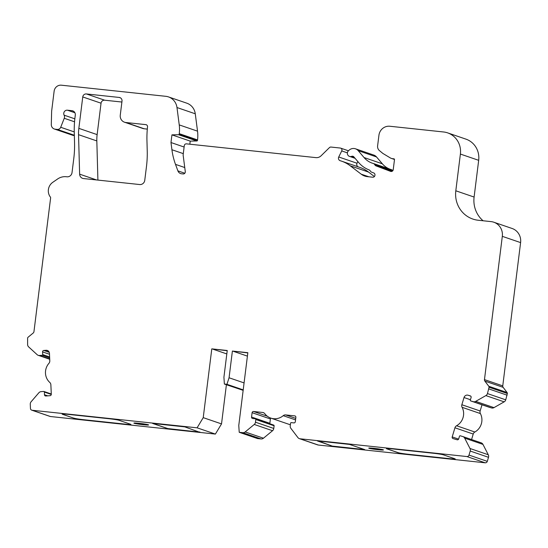 <?xml version="1.0" encoding="UTF-8"?>
<svg xmlns="http://www.w3.org/2000/svg" width="548" height="548" viewBox="0 0 548 548"><rect width="100%" height="100%" fill="white"/><g stroke="black" fill="none" stroke-linecap="round" stroke-linejoin="round"><path stroke-width="0.82" d="M189.841 144.206L190.225 141.117L171.935 134.856L178.559 134.719A0.671 0.644 -71.1 0 0 179.203 134.116L179.258 133.664A33.709 32.298 -71.1 0 0 179.237 124.903L176.977 107.531A13.488 12.919 -71.1 0 0 168.483 96.907A13.488 12.919 -71.1 0 0 165.777 96.311L61.397 85.193A6.74 6.46 -71.1 0 0 54.129 91.187L51.635 111.223L51.3 124.533A4.72 4.521 -71.1 0 0 55.259 129.205L57.3 129.417A3.37 3.226 -71.1 0 0 60.712 127.273L64.253 118.279A3.706 3.555 -71.1 0 0 64.116 115.169A3.37 3.226 108.9 0 1 67.411 110.196L71.932 110.675A4.048 3.877 108.9 0 1 75.295 115.094L74.802 119.06A101.133 96.886 -71.1 0 0 74.268 132.89L74.542 142.775A101.133 96.886 108.9 0 1 73.775 158.571L72.028 172.599A4.72 4.521 108.9 0 1 66.938 176.799L66.294 176.73A13.488 12.919 -71.1 0 0 57.636 178.97L52.793 182.306A10.111 9.686 -71.1 0 0 50.348 197.013A1.349 1.295 108.9 0 1 50.608 197.999L33.955 331.65A2.021 1.939 108.9 0 1 33.216 333.006L28.106 337.219A1.349 1.295 -71.1 0 0 27.605 338.123L27.612 344.617A3.37 3.226 -71.1 0 0 28.667 346.918L37.141 354.679A3.37 3.226 -71.1 0 0 39.477 355.488L42.073 355.296A0.671 0.644 -71.1 0 0 42.696 354.577L42.573 351.898A1.349 1.295 108.9 0 1 43.813 350.46L46.08 350.288A3.37 3.226 108.9 0 1 49.471 353.398L49.8 360.858A3.37 3.226 108.9 0 1 48.936 363.324A13.488 12.919 -71.1 0 0 49.786 382.449A3.37 3.226 108.9 0 1 50.868 384.765L51.293 394.238A1.349 1.295 108.9 0 1 50.053 395.677L45.84 395.992A1.349 1.295 108.9 0 1 44.484 394.745L44.361 392.067A0.671 0.644 -71.1 0 0 43.682 391.45L41.093 391.642A3.37 3.226 -71.1 0 0 38.846 392.793L31.113 401.766A3.37 3.226 -71.1 0 0 30.27 404.205L30.455 408.404A2.021 1.939 -71.1 0 0 31.75 410.171L50.039 416.425A2.021 1.939 -71.1 0 0 50.443 416.521L215.385 434.078L221.522 423.905L203.233 417.645L211.795 348.864L227.215 350.72M221.522 423.905L226.399 384.73M213.008 349.206L226.817 353.933M211.795 348.864L227.242 350.508L223.92 377.223L224.372 384.038L226.947 384.312L229.064 377.771L232.393 351.056L247.812 352.912M229.064 377.771L244.079 382.908M233.606 351.398L247.415 356.125M232.393 351.056L247.84 352.7L238.77 425.488L239.229 432.304L242.771 432.68A3.37 3.226 -71.1 0 0 245.168 431.947L254.251 424.46A3.37 3.226 -71.1 0 0 255.484 422.2L255.82 419.521A0.671 0.644 -71.1 0 0 255.258 418.788L252.683 418.514A1.349 1.295 108.9 0 1 251.559 417.042L252.101 412.699A1.349 1.295 108.9 0 1 253.56 411.5L262.663 412.473A3.37 3.226 108.9 0 1 264.835 413.719A13.488 12.919 -71.1 0 0 270.828 418.103A13.488 12.919 -71.1 0 0 283.22 415.672A3.37 3.226 108.9 0 1 285.645 414.918L294.749 415.884A1.349 1.295 108.9 0 1 295.865 417.357L295.324 421.7A1.349 1.295 108.9 0 1 293.872 422.898L291.296 422.624A0.671 0.644 -71.1 0 0 290.57 423.227L290.241 425.899A3.37 3.226 -71.1 0 0 290.885 428.358L297.893 437.557A3.37 3.226 -71.1 0 0 300.044 438.784L466.896 456.546A2.021 1.939 -71.1 0 0 469.006 455.093L470.218 451.045A3.37 3.226 -71.1 0 0 469.992 448.497L464.677 438.133A3.37 3.226 -71.1 0 0 462.772 436.537L460.293 435.804A0.671 0.644 -71.1 0 0 459.477 436.263L458.703 438.852A1.349 1.295 108.9 0 1 457.08 439.77L453.052 438.578A1.349 1.295 108.9 0 1 452.203 436.92L454.936 427.789A3.37 3.226 108.9 0 1 456.559 425.755A13.488 12.919 -71.1 0 0 462.094 407.308A3.37 3.226 108.9 0 1 461.854 404.732L464.012 397.533A3.37 3.226 108.9 0 1 468.081 395.218L470.246 395.862A1.349 1.295 108.9 0 1 471.095 397.519L470.321 400.102A0.671 0.644 -71.1 0 0 470.725 400.924L473.225 401.67A3.37 3.226 -71.1 0 0 475.698 401.369L485.864 395.594A3.37 3.226 -71.1 0 0 487.453 393.58L489.056 387.251A1.349 1.295 -71.1 0 0 488.795 386.272L484.857 381.093A2.021 1.939 108.9 0 1 484.466 379.613L502.31 236.346A13.488 12.919 -71.1 0 0 493.803 222.214A13.488 12.919 -71.1 0 0 491.104 221.618L478.233 220.248A26.968 25.838 108.9 0 1 472.828 219.049A26.968 25.838 108.9 0 1 455.813 190.793L460.389 154.063A20.228 19.379 -71.1 0 0 447.634 132.869A20.228 19.379 -71.1 0 0 443.579 131.979L389.84 126.252A10.111 9.686 -71.1 0 0 378.935 135.246L377.613 145.857A5.391 5.165 -71.1 0 0 379.469 150.645L382.867 153.433L390.183 157.845A6.74 6.46 -71.1 0 0 392.724 158.701L393.93 158.831A0.671 0.644 108.9 0 1 394.492 159.564L393.231 169.688A2.021 1.939 108.9 0 1 390.594 171.38L375.976 165.866A2.021 1.939 108.9 0 1 375.14 165.243L374.325 164.167A2.021 1.939 -71.1 0 0 373.332 163.489A20.228 19.379 108.9 0 1 372.27 163.167A20.228 19.379 108.9 0 1 364.05 157.543L358.221 150.679A6.74 6.46 -71.1 0 0 349.069 150.207L348.501 150.721A3.37 3.226 -71.1 0 0 351.713 156.338A2.021 1.939 108.9 0 1 353.85 156.865L358.632 162.496A27.64 26.482 -71.1 0 0 369.147 169.921A2.021 1.939 108.9 0 1 369.975 170.544L370.701 171.49A2.021 1.939 -71.1 0 0 371.53 172.113L373.736 172.949A2.021 1.939 108.9 0 1 374.955 175.045L374.914 175.415A2.021 1.939 108.9 0 1 372.729 177.21L367.427 176.648A13.488 12.919 108.9 0 1 364.728 176.052A13.488 12.919 108.9 0 1 361.214 174.175L350.261 165.818A33.709 32.298 -71.1 0 0 341.479 161.126A33.709 32.298 -71.1 0 0 340.267 160.742A2.699 2.582 108.9 0 1 338.739 156.988L341.733 150.926A2.021 1.939 -71.1 0 0 340.253 148.042L331.006 147.056A2.021 1.939 -71.1 0 0 329.437 147.618L321.114 155.769A6.74 6.46 108.9 0 1 315.888 157.625L186.471 143.85A2.021 1.939 -71.1 0 0 184.286 145.645L183.121 154.995L185.286 171.613A2.021 1.939 108.9 0 1 183.107 173.942L181.566 173.778A4.72 4.521 108.9 0 1 177.894 170.873L175.504 164.373A67.425 64.589 108.9 0 1 171.921 149.741L170.983 142.535L171.935 134.856M215.385 434.078L197.095 427.824L203.233 417.645M31.75 410.171A2.021 1.939 -71.1 0 0 32.154 410.26L197.095 427.824M199.082 432.064L167.825 428.646L152.639 423.453L184.82 426.878L199.082 432.064L167.832 428.584L152.7 423.405M73.959 418.227L62.438 414.281A8.09 0.493 -172.9 0 1 62.13 414.103A8.09 0.493 -172.9 0 1 67.966 414.35L109.155 418.74A8.09 0.493 -172.9 0 1 119.074 420.309L130.595 424.255A8.09 0.493 -172.9 0 1 130.904 424.433A8.09 0.493 -172.9 0 1 125.067 424.186L83.878 419.795A8.09 0.493 -172.9 0 1 73.959 418.227L62.445 414.213A8.09 0.493 7.1 0 1 62.157 414.076M148.323 424.782A7.419 0.452 7.1 0 1 148.604 424.947A7.419 0.452 7.1 0 1 141.192 424.481A7.419 0.452 7.1 0 1 133.883 423.111A7.419 0.452 7.1 0 1 140.261 423.453A7.419 0.452 7.1 0 1 148.323 424.782M299.366 438.633L317.655 444.894A3.37 3.226 -71.1 0 0 318.333 445.038L485.185 462.807A2.021 1.939 -71.1 0 0 487.295 461.354L488.508 457.306A3.37 3.226 -71.1 0 0 488.282 454.751L482.966 444.394A3.37 3.226 -71.1 0 0 481.062 442.798M392.272 448.88L433.461 453.265A8.09 0.493 -172.9 0 1 443.38 454.84L454.902 458.786A8.09 0.493 -172.9 0 1 455.21 458.957A8.09 0.493 -172.9 0 1 449.374 458.71L408.185 454.326A8.09 0.493 -172.9 0 1 398.266 452.751L386.744 448.812A8.09 0.493 -172.9 0 1 386.436 448.634A8.09 0.493 -172.9 0 1 392.272 448.88M332.52 446.182L318.258 441.003L349.514 444.414L364.701 449.607L332.52 446.182L317.402 440.941M383.175 449.785A7.419 0.452 7.1 0 1 383.456 449.949A7.419 0.452 7.1 0 1 376.038 449.483A7.419 0.452 7.1 0 1 368.736 448.12A7.419 0.452 7.1 0 1 375.106 448.456A7.419 0.452 7.1 0 1 383.175 449.785M146.467 166.585L144.754 180.347A4.72 4.521 108.9 0 1 139.665 184.539L83.584 178.566A4.72 4.521 108.9 0 1 79.631 174.154L78.535 134.678A40.456 38.757 108.9 0 1 78.844 128.355L82.755 96.941A3.37 3.226 108.9 0 1 86.392 93.948L119.211 97.441A3.37 3.226 108.9 0 1 122.012 101.12L120.265 115.148A6.74 6.46 -71.1 0 0 125.869 122.512L145.837 124.636A2.021 1.939 108.9 0 1 147.522 126.807A101.133 96.886 -71.1 0 0 146.96 140.905L147.227 150.789A101.133 96.886 108.9 0 1 146.467 166.585M147.302 129.102L144.158 128.766A6.74 6.46 108.9 0 1 142.809 128.472L124.519 122.211M121.903 102.038L104.682 100.209A3.37 3.226 108.9 0 0 101.044 103.202L97.133 134.616A40.456 38.757 108.9 0 0 96.825 140.932L97.907 180.093M54.314 128.992L72.603 135.253A4.72 4.521 -71.1 0 0 73.548 135.459L74.336 135.548M190.225 141.117L196.848 140.98A0.671 0.644 -71.1 0 0 197.492 140.377L197.547 139.925A33.709 32.298 -71.1 0 0 197.527 131.164L195.273 113.792A13.488 12.919 -71.1 0 0 186.772 103.168L168.483 96.907M358.118 166.818A2.699 2.582 108.9 0 1 357.029 163.242L357.851 161.578M374.407 176.545L368.551 172.079A33.709 32.298 -71.1 0 0 359.769 167.387L341.479 161.126M389.47 169.01A20.228 19.379 108.9 0 1 382.34 163.797L376.51 156.934A6.74 6.46 -71.1 0 0 373.77 155.063L355.481 148.803M392.82 170.702L392.615 170.428A2.021 1.939 -71.1 0 0 391.621 169.75M483.11 220.769A26.968 25.838 108.9 0 1 474.102 197.054L478.678 160.324A20.228 19.379 -71.1 0 0 465.923 139.13L447.634 132.869M488.987 407.178A0.671 0.644 -71.1 0 0 489.015 407.185L491.515 407.924A3.37 3.226 -71.1 0 0 493.988 407.63L504.153 401.848A3.37 3.226 -71.1 0 0 505.742 399.835L507.345 393.512A1.349 1.295 -71.1 0 0 507.085 392.532L503.146 387.347A2.021 1.939 108.9 0 1 502.756 385.874L520.6 242.6A13.488 12.919 -71.1 0 0 512.092 228.475L493.803 222.214M489.015 407.185A0.671 0.644 -71.1 0 0 489.035 407.191L470.746 400.93A0.671 0.644 -71.1 0 0 470.746 400.93L489.015 407.185M471.581 439.551L473.225 434.043A3.37 3.226 108.9 0 1 474.849 432.016A13.488 12.919 -71.1 0 0 480.384 413.569A3.37 3.226 108.9 0 1 480.144 410.986L482.007 404.787M269.876 423.775A1.349 1.295 108.9 0 1 269.849 423.303L270.39 418.96A1.349 1.295 108.9 0 1 270.828 418.103L289.118 424.364A13.488 12.919 -71.1 0 0 290.385 424.727M239.229 432.304L257.519 438.564L261.06 438.941A3.37 3.226 -71.1 0 0 263.458 438.208L272.541 430.714A3.37 3.226 -71.1 0 0 273.774 428.454L274.11 425.782A0.671 0.644 -71.1 0 0 273.685 425.077L255.395 418.816M243.148 390.347L224.372 384.038M184.114 147.035L170.983 142.535M488.85 388.929L507.14 395.19M226.947 384.312L243.209 389.875M455.189 458.923A8.09 0.493 7.1 0 1 449.381 458.642L408.192 454.258A8.09 0.493 7.1 0 1 398.273 452.689L386.751 448.744A8.09 0.493 7.1 0 1 386.463 448.6M383.436 449.915A7.419 0.452 7.1 0 1 376.044 449.415A7.419 0.452 7.1 0 1 368.756 448.086M364.646 449.593L332.526 446.12M199.945 432.057L199.088 431.995M148.59 424.912A7.419 0.452 7.1 0 1 141.199 424.412A7.419 0.452 7.1 0 1 133.911 423.083M130.89 424.399A8.09 0.493 7.1 0 1 125.074 424.118L83.885 419.734A8.09 0.493 7.1 0 1 73.966 418.158M32.154 410.26L50.443 416.521M466.896 456.546L485.185 462.807M318.333 445.038L300.044 438.784M146.617 124.903L145.837 124.636M144.158 128.766L125.869 122.512M120.512 97.887L119.211 97.441M86.392 93.948L104.682 100.209M82.755 96.941L101.044 103.202M78.844 128.355L97.133 134.616M78.535 134.678L96.825 140.932M79.631 174.154L96.578 179.95M347.398 152.858L341.733 150.926M357.029 163.242L338.739 156.988M368.551 172.079L350.261 165.818M368.907 176.805L361.214 174.175M354.097 157.153L351.713 156.338M376.51 156.934L358.221 150.679M382.34 163.797L364.05 157.543M392.615 170.428L374.325 164.167M392.375 171.14L375.14 165.243M391.998 171.346L375.976 165.866M394.471 159.304L392.724 158.701M195.273 113.792L176.977 107.531M197.527 131.164L179.237 124.903M197.547 139.925L179.258 133.664M197.492 140.377L179.203 134.116M196.848 140.98L178.559 134.719M183.292 153.632L171.921 149.741M184.758 167.537L175.504 164.373M184.806 173.237L177.894 170.873M44.361 392.067L51.286 394.437M44.484 394.745L47.703 395.848M46.08 350.288L48.395 351.083M43.813 350.46L49.245 352.323M42.573 351.898L49.512 354.268M42.696 354.577L49.628 356.947M42.073 355.296L49.669 357.892M39.477 355.488L49.717 358.988M71.932 110.675L73.494 111.21M67.411 110.196L74.905 112.758M64.116 115.169L74.829 118.834M64.253 118.279L74.549 121.8M60.712 127.273L74.24 131.904M57.3 129.417L74.329 135.246M55.259 129.205L73.548 135.459M478.678 160.324L460.389 154.063M474.102 197.054L455.813 190.793M502.31 236.346L520.6 242.6M484.466 379.613L502.756 385.874M484.857 381.093L503.146 387.347M488.795 386.272L507.085 392.532M489.056 387.251L507.345 393.512M487.453 393.58L505.742 399.835M485.864 395.594L504.153 401.848M475.698 401.369L493.988 407.63M473.225 401.67L491.515 407.924M468.081 395.218L470.718 396.122M464.012 397.533L470.437 399.732M461.854 404.732L480.144 410.986M462.094 407.308L480.384 413.569M456.559 425.755L474.849 432.016M454.936 427.789L473.225 434.043M452.203 436.92L458.594 439.112M464.677 438.133L482.966 444.394M469.992 448.497L488.282 454.751M470.218 451.045L488.508 457.306M469.006 455.093L487.295 461.354M295.269 416.062L294.749 415.884M295.742 418.377L285.645 414.918M295.55 419.898L283.22 415.672M263.965 412.918L262.663 412.473M267.273 416.192L253.56 411.5M270.39 418.96L252.101 412.699M269.849 423.303L251.559 417.042M274.11 425.782L255.82 419.521M273.774 428.454L255.484 422.2M272.541 430.714L254.251 424.46M245.168 431.947L263.458 438.208M261.06 438.941L242.771 432.68M348.432 150.789L340.657 148.131M355.07 158.304L349.521 156.399M391.731 169.784L373.441 163.523M394.498 159.475L391.375 158.406M43.936 391.478L51.279 393.991M38.237 355.33L49.731 359.262M462.896 436.578L481.185 442.839"/></g></svg>
